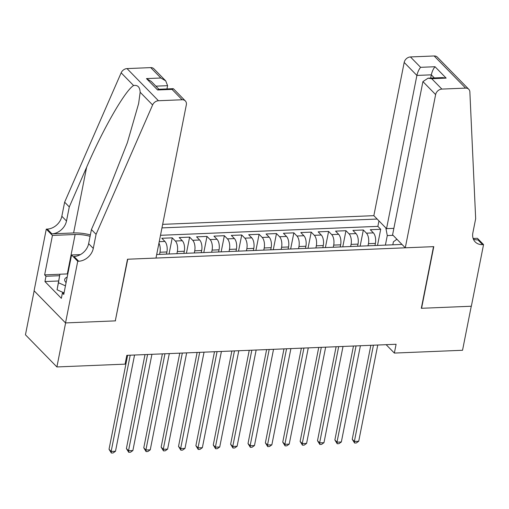 <?xml version="1.0" encoding="UTF-8"?>
<svg xmlns="http://www.w3.org/2000/svg" width="509" height="509" viewBox="0 0 509 509"><rect width="100%" height="100%" fill="white"/><g stroke="black" fill="none" stroke-linecap="round" stroke-linejoin="round"><path stroke-width="0.76" d="M393.864 228.356L386.547 228.656L373.848 215.67L162.664 224.348M34.154 290.849L25.45 334.801L56.893 366.944L125.08 364.145L126.824 355.339L396.097 344.269L394.354 353.074L462.541 350.275L471.258 306.24L421.312 308.295L433.515 246.649L127.759 259.221L115.339 320.645M374.974 245.535L375.394 243.391A7.858 3.665 -92.4 0 0 373.39 232.874L370.291 229.705L380.713 229.273L377.513 245.427M368.02 245.822L368.446 243.677A7.858 3.665 -92.4 0 0 366.442 233.16L363.343 229.985L360.143 246.14M363.343 229.985L352.915 230.418L356.02 233.586A7.858 3.665 -92.4 0 1 358.024 244.11L357.598 246.248M340.228 246.96L340.648 244.823A7.858 3.665 -92.4 0 0 338.644 234.299L335.546 231.131L345.967 230.704L342.767 246.859M322.852 247.673L323.279 245.535A7.858 3.665 -92.4 0 0 321.274 235.018L318.17 231.843L328.598 231.417L325.397 247.571M305.483 248.392L305.903 246.248A7.858 3.665 -92.4 0 0 303.898 235.731L300.8 232.556L311.222 232.129L308.021 248.284M288.107 249.105L288.533 246.96A7.858 3.665 -92.4 0 0 286.529 236.443L283.424 233.275L293.852 232.842L290.652 248.996M270.737 249.817L271.163 247.679A7.858 3.665 -92.4 0 0 269.159 237.156L266.054 233.987L276.476 233.561L273.282 249.715M253.367 250.53L253.787 248.392A7.858 3.665 -92.4 0 0 251.783 237.875L248.685 234.7L259.106 234.274L255.906 250.428M235.991 251.242L236.418 249.105A7.858 3.665 -92.4 0 0 234.414 238.587L231.309 235.412L241.73 234.986L238.536 251.141M218.622 251.961L219.042 249.817A7.858 3.665 -92.4 0 0 217.038 239.3L213.939 236.131L224.361 235.699L221.161 251.853M201.246 252.674L201.672 250.536A7.858 3.665 -92.4 0 0 199.668 240.013L196.563 236.844L206.991 236.411L203.791 252.572M183.876 253.387L184.296 251.249A7.858 3.665 -92.4 0 0 182.292 240.725L179.193 237.557L189.615 237.13L186.415 253.285M166.5 254.099L166.927 251.961A7.858 3.665 -92.4 0 0 164.922 241.444L161.817 238.269L172.246 237.843L169.045 253.997M156.696 254.506L401.97 244.422M377.156 219.055L161.964 227.898M159.552 254.385L159.979 252.248L166.927 251.961M176.928 253.673L177.348 251.535L184.296 251.249M194.298 252.96L194.724 250.822L201.672 250.536M211.668 252.248L212.094 250.104L219.042 249.817M229.044 251.529L229.464 249.391L236.418 249.105M246.413 250.816L246.84 248.678L253.787 248.392M263.789 250.104L264.209 247.966L271.163 247.679M281.159 249.391L281.585 247.247L288.533 246.96M298.535 248.672L298.955 246.534L305.903 246.248M315.904 247.959L316.331 245.822L323.279 245.535M333.28 247.247L333.7 245.109L340.648 244.823M350.65 246.534L351.076 244.39L358.024 244.11M380.713 229.273L377.869 226.365L160.5 235.298M172.246 237.843L175.344 241.012A7.858 3.665 87.6 0 1 177.348 251.535M189.615 237.13L192.72 240.299A7.858 3.665 87.6 0 1 194.724 250.822M206.991 236.411L210.09 239.586A7.858 3.665 87.6 0 1 212.094 250.104M224.361 235.699L227.459 238.874A7.858 3.665 87.6 0 1 229.464 249.391M241.73 234.986L244.835 238.155A7.858 3.665 87.6 0 1 246.84 248.678M259.106 234.274L262.205 237.442A7.858 3.665 87.6 0 1 264.209 247.966M276.476 233.561L279.581 236.73A7.858 3.665 87.6 0 1 281.585 247.247M293.852 232.842L296.951 236.017A7.858 3.665 87.6 0 1 298.955 246.534M311.222 232.129L314.327 235.304A7.858 3.665 87.6 0 1 316.331 245.822M328.598 231.417L331.696 234.585A7.858 3.665 87.6 0 1 333.7 245.109M345.967 230.704L349.072 233.873A7.858 3.665 87.6 0 1 351.076 244.39M396.886 239.224L393.4 241.826L392.814 244.797M393.075 235.33L387.285 235.565L385.828 227.917M385.396 245.103L387.285 235.565M115.556 320.861L65.61 322.916L56.893 366.944M386.14 344.676L394.354 353.074M377.869 226.365L378.95 220.887M158.948 243.13A7.858 3.665 87.6 0 1 159.979 252.248M370.851 345.306L352.241 439.28L354.366 441.449L373.428 345.197M358.711 441.271L356.319 442.964L354.582 443.034L354.366 441.449L358.711 441.271L377.767 345.019M354.582 443.034L352.241 439.28M64.058 292.898L57.065 289.78L59.89 274.224L67.824 273.899M65.451 285.854L58.459 282.73L59.89 274.224M57.065 289.78L58.459 282.73M67.182 277.138A12.776 5.192 11.2 0 0 66.1 282.597M405.285 247.813L435.628 94.585L422.922 81.599L392.585 234.821L405.285 247.813L433.776 246.642L421.573 308.282L471.347 306.24L483.55 244.594L477.391 238.295L473.135 238.473M373.848 215.67L404.184 62.442A5.898 4.632 -44.4 0 1 410.445 56.944L434.158 55.971A5.898 4.632 -44.4 0 1 437.326 57.129L468.764 89.272A5.898 4.632 135.6 0 1 469.864 91.919L475.667 218.717L472.874 232.804A13.756 10.81 135.6 0 0 475.202 241.921A13.756 10.81 135.6 0 0 482.596 244.632L483.55 244.594M410.445 56.944L420.599 67.322L435.017 66.73L446.151 78.112L431.727 78.704L441.882 89.088L465.601 88.114L434.158 55.971M386.547 228.656L416.89 75.427L404.184 62.442M468.764 89.272A5.898 4.632 135.6 0 0 465.601 88.114M441.882 89.088A5.898 4.632 135.6 0 0 435.628 94.585M473.351 239.077A13.756 10.81 135.6 0 0 477.945 239.879L482.596 244.632M430.665 78.087L431.308 74.836L416.89 75.427C417.692 72.062 418.926 69.364 420.599 67.322M435.017 66.73C433.344 68.766 432.109 71.47 431.308 74.836L434.342 77.941M446.151 78.112L442.467 77.603L428.05 78.195L422.922 81.599M431.727 78.704L428.05 78.195M166.952 88.929L167.595 85.677L155.894 86.155M96.074 234.318L91.423 229.559L108.754 189.895L127.371 142.641L138.633 103.562L140.166 92.25C139.873 87.058 137.684 84.818 133.587 85.531C125.138 90.526 102.958 129.127 86.619 167.264L69.288 206.928L66.494 221.021A13.756 10.81 -44.4 0 1 51.893 233.847L47.242 229.095L46.287 229.133L34.084 290.773L65.521 322.916L115.295 320.874L127.498 259.227L155.989 258.057L186.332 104.829A5.898 4.632 135.6 0 0 185.333 100.922A5.898 4.632 135.6 0 0 182.165 99.764L158.452 100.737A5.898 4.632 135.6 0 0 152.598 104.962L96.074 234.318L93.287 248.405A13.756 10.81 -44.4 0 1 78.685 261.238L77.731 261.276L65.521 322.916M69.288 206.928L64.637 202.175L61.843 216.261A13.756 10.81 -44.4 0 1 47.242 229.095M78.685 261.238L74.034 256.479A13.756 10.81 -44.4 0 0 88.636 243.652L91.423 229.559M182.165 99.764L172.01 89.38L157.593 89.972L146.458 78.59L160.882 77.998L150.721 67.614L127.008 68.594L158.452 100.737M133.587 85.531L121.155 72.819L64.637 202.175M77.731 261.276L71.565 254.977L63.759 294.425L62.397 293.038L64.045 292.968M58.554 280.993L44.951 281.553L61.354 298.319L62.397 293.038M44.951 281.553L45.995 276.272L44.639 274.879L52.446 235.432L46.287 229.133M90.087 236.316A22.11 8.99 11.2 0 0 75.122 234.496L52.446 235.432M71.565 254.977L80.371 254.615M90.367 234.903A25.596 10.403 11.2 0 0 73.608 232.957L51.893 233.847M121.155 72.819A5.898 4.632 -44.4 0 1 127.008 68.594M150.721 67.614A5.898 4.632 -44.4 0 1 153.89 68.779L165.724 80.874L167.595 85.677M44.639 274.879L59.884 274.256M59.598 275.713L45.995 276.272M172.01 89.38L173.505 88.827L185.333 100.922M157.593 89.972L158.7 89.266L173.117 88.674M146.458 78.59L151.307 81.465L158.923 89.26M160.882 77.998L165.724 80.874M353.475 346.018L334.871 439.992L336.996 442.168L356.052 345.916M341.342 441.984L338.943 443.676L337.206 443.753L336.996 442.168L341.342 441.984L360.397 345.738M337.206 443.753L334.871 439.992M336.105 346.737L317.501 440.705L319.62 442.881L338.682 346.629M323.966 442.703L321.573 444.395L319.837 444.465L319.62 442.881L323.966 442.703L343.021 346.451M319.837 444.465L317.501 440.705M318.736 347.45L300.125 441.424L302.251 443.594L321.306 347.342M306.596 443.415L304.197 445.108L302.461 445.178L302.251 443.594L306.596 443.415L325.652 347.163M302.461 445.178L300.125 441.424M301.36 348.162L282.756 442.136L284.881 444.306L303.937 348.054M289.22 444.128L286.828 445.82L285.091 445.89L284.881 444.306L289.22 444.128L308.282 347.876M285.091 445.89L282.756 442.136M283.99 348.875L265.38 442.849L267.505 445.019L286.561 348.773M271.851 444.841L269.458 446.533L267.715 446.603L267.505 445.019L271.851 444.841L290.906 348.595M267.715 446.603L265.38 442.849M266.614 349.588L248.01 443.562L250.135 445.738L269.191 349.486M254.475 445.56L252.082 447.246L250.345 447.322L250.135 445.738L254.475 445.56L273.537 349.308M250.345 447.322L248.01 443.562M249.245 350.307L230.634 444.281L232.759 446.45L251.821 350.198M237.105 446.272L234.713 447.965L232.976 448.035L232.759 446.45L237.105 446.272L256.161 350.02M232.976 448.035L230.634 444.281M231.869 351.019L213.265 444.993L215.39 447.163L234.445 350.911M219.729 446.985L217.337 448.677L215.6 448.747L215.39 447.163L219.729 446.985L238.791 350.733M215.6 448.747L213.265 444.993M214.499 351.732L195.889 445.706L198.014 447.875L217.076 351.63M202.359 447.697L199.967 449.39L198.23 449.46L198.014 447.875L202.359 447.697L221.415 351.445M198.23 449.46L195.889 445.706M197.123 352.444L178.519 446.418L180.644 448.594L199.7 352.343M184.983 448.41L182.591 450.102L180.854 450.179L180.644 448.594L184.983 448.41L204.045 352.164M180.854 450.179L178.519 446.418M179.753 353.163L161.149 447.131L163.268 449.307L182.33 353.055M167.614 449.129L165.221 450.821L163.484 450.891L163.268 449.307L167.614 449.129L186.669 352.877M163.484 450.891L161.149 447.131M162.384 353.876L143.773 447.85L145.898 450.02L164.954 353.768M150.244 449.841L147.845 451.534L146.108 451.604L145.898 450.02L150.244 449.841L169.3 353.59M146.108 451.604L143.773 447.85M145.008 354.588L126.404 448.563L128.529 450.732L147.585 354.48M132.868 450.554L130.476 452.246L128.739 452.316L128.529 450.732L132.868 450.554L151.93 354.302M128.739 452.316L126.404 448.563M127.638 355.301L109.028 449.275L111.153 451.445L130.209 355.199M115.498 451.267L113.1 452.959L111.363 453.029L111.153 451.445L115.498 451.267L134.554 355.021M111.363 453.029L109.028 449.275M368.446 243.677L375.394 243.391M366.442 233.16L373.39 232.874M159.234 241.673L164.922 241.444M175.344 241.012L182.292 240.725M192.72 240.299L199.668 240.013M210.09 239.586L217.038 239.3M227.459 238.874L234.414 238.587M244.835 238.155L251.783 237.875M262.205 237.442L269.159 237.156M279.581 236.73L286.529 236.443M296.951 236.017L303.898 235.731M314.327 235.304L321.274 235.018M331.696 234.585L338.644 234.299M349.072 233.873L356.02 233.586M66.494 221.021L61.843 216.261M88.636 243.652L93.287 248.405M152.598 104.962L140.166 92.25M86.619 167.264L73.608 232.957M67.315 273.918L75.122 234.496"/></g></svg>
